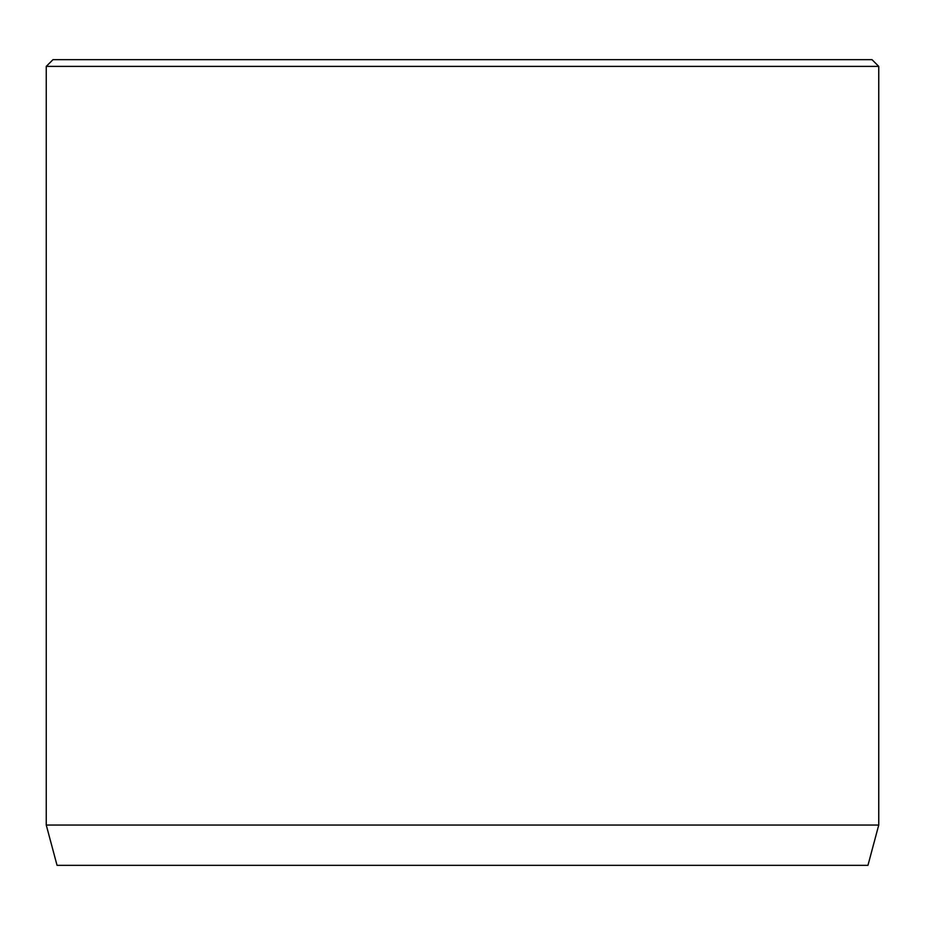<?xml version="1.0" encoding="UTF-8"?>
<svg xmlns="http://www.w3.org/2000/svg" width="925" height="925" viewBox="0 0 925 925"><rect width="100%" height="100%" fill="white"/><g stroke="black" fill="none" stroke-linecap="round" stroke-linejoin="round"><path stroke-width="1.39" d="M878.75 825.042L46.25 825.042L57.049 865.326L867.951 865.326L878.75 825.042L878.75 66.392L46.25 66.392L52.968 59.674L872.032 59.674L878.75 66.392M46.25 825.042L46.25 66.392"/></g></svg>
